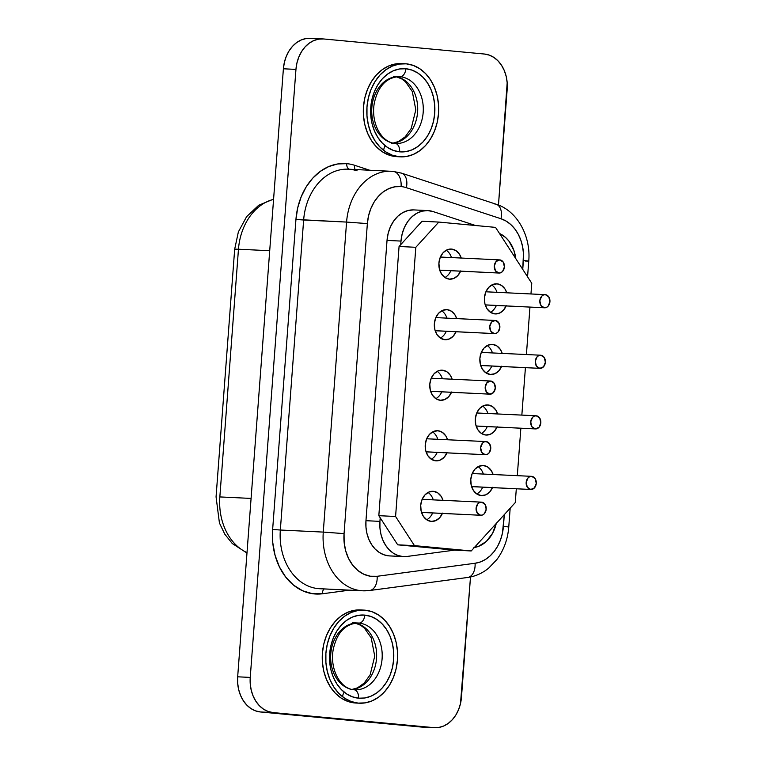 <?xml version="1.0" encoding="UTF-8"?>
<svg xmlns="http://www.w3.org/2000/svg" width="766" height="766" viewBox="0 0 766 766"><rect width="100%" height="100%" fill="white"/><g stroke="black" fill="none" stroke-linecap="round" stroke-linejoin="round"><path stroke-width="1.15" d="M364.788 615.108A41.67 32.105 92.8 0 0 329.686 653.657A41.67 32.105 92.8 0 0 358.536 698.19A8.225 5.238 -84.6 0 0 354.084 689.754A8.225 5.238 -84.6 0 0 353.921 689.745A33.445 25.766 -87.2 0 1 330.72 654.576A33.445 25.766 -87.2 0 1 358.038 622.997A33.445 25.766 -87.2 0 1 358.938 623.055A8.225 5.238 -84.6 0 0 364.788 615.108L370.964 616.496L376.786 619.416L382.023 623.773L386.485 629.393L389.99 636.067L392.403 643.526L393.638 651.483L393.638 659.65L392.422 667.693L390.009 675.315L386.514 682.219L382.071 688.146L376.834 692.857L371.012 696.179L364.836 697.979L358.536 698.19L352.36 696.811L346.538 693.881L341.301 689.524L336.839 683.904L333.334 677.24L330.922 669.781L329.686 661.814L329.686 653.657L330.912 645.614L333.315 637.982L336.81 631.079L341.263 625.161L346.491 620.45L352.312 617.128L358.488 615.328L364.788 615.108A8.225 5.238 95.4 0 1 358.938 623.055A33.445 25.766 -87.2 0 1 382.138 658.224A33.445 25.766 -87.2 0 1 354.821 689.802L354.074 689.754A8.225 5.238 95.4 0 1 358.536 698.19A41.67 32.105 92.8 0 0 393.638 659.65A41.67 32.105 92.8 0 0 364.788 615.108M405.865 68.748A41.67 32.105 92.8 0 0 370.763 107.297A41.67 32.105 92.8 0 0 399.622 151.831A8.225 5.238 -84.6 0 0 395.17 143.395A8.225 5.238 -84.6 0 0 394.997 143.376A33.445 25.766 -87.2 0 1 371.797 108.217A33.445 25.766 -87.2 0 1 399.115 76.629A33.445 25.766 -87.2 0 1 400.015 76.696A8.225 5.238 -84.6 0 0 405.865 68.748L412.051 70.137L417.872 73.057L423.11 77.414L427.562 83.034L431.067 89.699L433.479 97.158L434.715 105.124L434.724 113.282L433.499 121.334L431.095 128.956L427.6 135.86L423.148 141.787L417.91 146.498L412.098 149.81L405.923 151.62L399.622 151.831L393.446 150.442L387.625 147.522L382.378 143.165L377.925 137.545L374.421 130.881L372.008 123.422L370.773 115.455L370.763 107.297L371.989 99.245L374.392 91.623L377.887 84.72L382.339 78.793L387.577 74.082L393.389 70.769L399.565 68.959L405.865 68.748A8.225 5.238 95.4 0 1 400.015 76.696A33.445 25.766 -87.2 0 1 423.215 111.865A33.445 25.766 -87.2 0 1 395.898 143.443L395.151 143.386A8.225 5.238 95.4 0 1 399.622 151.831A41.67 32.105 92.8 0 0 434.724 113.282A41.67 32.105 92.8 0 0 405.865 68.748M404.984 63.741L401.499 63.578A46.602 35.906 92.8 0 0 363.429 107.585A46.602 35.906 92.8 0 0 395.763 156.58L399.249 156.752A46.602 35.906 -87.2 0 1 366.924 107.747A46.602 35.906 -87.2 0 1 404.984 63.741A46.602 35.906 -87.2 0 1 406.239 63.827L399.191 64.066L392.288 66.087L385.777 69.802L379.926 75.068L374.947 81.694L371.041 89.411L368.35 97.943L366.981 106.934L366.981 116.068L368.36 124.973L371.07 133.313L374.986 140.772L379.965 147.053L385.834 151.927L392.336 155.201L399.249 156.752L406.296 156.513L413.2 154.493L419.711 150.778L425.561 145.511L430.54 138.885L434.446 131.168L437.137 122.637L438.506 113.646L438.506 104.511L437.127 95.606L434.427 87.267L430.502 79.808L425.523 73.526L419.663 68.653L413.152 65.378L406.239 63.827A46.602 35.906 -87.2 0 1 438.564 112.832A46.602 35.906 -87.2 0 1 400.503 156.839A46.602 35.906 -87.2 0 1 399.249 156.752L388.85 155.038L382.339 151.764L376.479 146.89L371.491 140.599L367.575 133.15L364.875 124.801L363.496 115.896L363.486 106.771L364.855 97.77L367.546 89.249L371.453 81.522L376.432 74.896L382.291 69.629L388.793 65.914L395.706 63.904L401.595 63.578M363.907 610.1L360.413 609.937A46.602 35.906 92.8 0 0 322.352 653.944A46.602 35.906 92.8 0 0 354.677 702.939L358.172 703.111A46.602 35.906 -87.2 0 1 325.837 654.116A46.602 35.906 -87.2 0 1 363.907 610.1A46.602 35.906 -87.2 0 1 365.152 610.196L358.115 610.435L351.201 612.446L344.7 616.161L338.84 621.427L333.861 628.053L329.955 635.78L327.264 644.302L325.895 653.302L325.904 662.427L327.283 671.332L329.983 679.681L333.899 687.131L338.888 693.422L344.748 698.295L351.259 701.56L358.172 703.111L365.21 702.872L372.123 700.861L378.624 697.146L384.484 691.87L389.463 685.254L393.37 677.527L396.06 669.005L397.43 660.005L397.42 650.88L396.041 641.965L393.341 633.626L389.425 626.167L384.436 619.885L378.576 615.012L372.065 611.737L365.152 610.196A46.602 35.906 -87.2 0 1 397.487 659.191A46.602 35.906 -87.2 0 1 359.417 703.198A46.602 35.906 -87.2 0 1 358.172 703.111L347.764 701.397L341.253 698.123L335.393 693.249L330.414 686.968L326.498 679.509L323.788 671.169L322.409 662.264L322.409 653.13L323.779 644.129L326.469 635.608L330.376 627.89L335.355 621.264L341.205 615.988L347.716 612.283L354.62 610.263L360.508 609.937M357.215 622.978L358.938 623.055L357.215 622.978M352.159 689.457A33.445 25.766 92.8 0 0 376.585 657.372A33.445 25.766 92.8 0 0 355.357 623.084A33.445 25.766 92.8 0 1 376.499 658.683A33.445 25.766 92.8 0 1 350.129 689.563M398.301 76.61L400.015 76.696L398.301 76.61M393.245 143.098A33.445 25.766 92.8 0 0 417.661 111.013A33.445 25.766 92.8 0 0 396.443 76.724A33.445 25.766 92.8 0 1 417.575 112.324A33.445 25.766 92.8 0 1 391.215 143.194M472.086 486.64L530.723 489.474A6.578 5.065 -87.2 0 1 526.165 482.551A6.578 5.065 -87.2 0 1 531.537 476.337A6.578 5.065 -87.2 0 1 531.709 476.356L529.746 476.672L528.004 477.936L526.175 482.436L527.305 487.214L530.723 489.474L534.438 487.885L536.267 483.384L535.137 478.606L531.709 476.356A6.578 5.065 -87.2 0 1 536.277 483.269A6.578 5.065 -87.2 0 1 530.905 489.484A6.578 5.065 -87.2 0 1 530.723 489.474L471.578 486.563A6.578 5.065 92.8 0 0 472.086 486.64A6.578 5.065 92.8 0 0 472.258 486.659A6.578 5.065 92.8 0 0 472.44 486.659M473.072 473.522A6.578 5.065 92.8 0 0 472.89 473.512A6.578 5.065 92.8 0 0 472.201 473.541L531.537 476.337M485.749 304.964L544.387 307.788A6.578 5.065 -87.2 0 1 539.829 300.866A6.578 5.065 -87.2 0 1 545.201 294.651A6.578 5.065 -87.2 0 1 545.373 294.671L543.4 294.987L541.658 296.25L539.829 300.751L540.959 305.529L544.387 307.788L546.359 307.472L548.102 306.199L549.931 301.699L548.801 296.921L545.373 294.671A6.578 5.065 -87.2 0 1 549.94 301.584A6.578 5.065 -87.2 0 1 544.569 307.798A6.578 5.065 -87.2 0 1 544.387 307.788L485.232 304.878A6.578 5.065 92.8 0 0 485.749 304.964A6.578 5.065 92.8 0 0 485.922 304.973A6.578 5.065 92.8 0 0 486.094 304.973M486.736 291.846A6.578 5.065 92.8 0 0 486.554 291.827A6.578 5.065 92.8 0 0 485.864 291.856L486.582 291.827M481.192 365.526L539.838 368.35A6.578 5.065 -87.2 0 1 535.271 361.428A6.578 5.065 -87.2 0 1 540.643 355.213A6.578 5.065 -87.2 0 1 540.825 355.233L538.852 355.548L537.11 356.812L535.281 361.313L536.411 366.091L539.838 368.35L543.554 366.761L545.373 362.261L544.243 357.483L540.825 355.233A6.578 5.065 -87.2 0 1 545.382 362.146A6.578 5.065 -87.2 0 1 540.011 368.36A6.578 5.065 -87.2 0 1 539.838 368.35L480.684 365.439A6.578 5.065 92.8 0 0 481.192 365.526A6.578 5.065 92.8 0 0 481.364 365.535A6.578 5.065 92.8 0 0 481.546 365.535M482.178 352.408A6.578 5.065 92.8 0 0 482.005 352.389A6.578 5.065 92.8 0 0 481.307 352.417L540.643 355.213M492.471 487.626A15.081 11.614 -87.2 0 1 481.623 495.612A15.081 11.614 -87.2 0 1 481.22 495.583A15.081 11.614 -87.2 0 1 470.764 479.736A15.081 11.614 -87.2 0 1 483.078 465.498A15.081 11.614 -87.2 0 1 483.48 465.527L482.676 465.489L483.48 465.527A15.081 11.614 -87.2 0 1 493.113 474.489L491.332 470.697L487.827 467.088L483.48 465.527L478.97 466.255L474.968 469.156L472.095 473.8L470.784 479.468L471.224 485.309L473.369 490.422L476.883 494.032L481.22 495.583L485.74 494.855L489.733 491.954L492.605 487.31M476.806 493.984A15.081 11.614 92.8 0 0 482.704 487.157M483.336 474.02A15.081 11.614 92.8 0 0 478.118 466.657M506.135 305.95A15.081 11.614 -87.2 0 1 495.286 313.936A15.081 11.614 -87.2 0 1 494.884 313.907A15.081 11.614 -87.2 0 1 484.418 298.051A15.081 11.614 -87.2 0 1 496.741 283.813A15.081 11.614 -87.2 0 1 497.144 283.841L496.33 283.803L497.144 283.841A15.081 11.614 -87.2 0 1 506.766 292.804L504.995 289.012L501.481 285.402L497.144 283.841L492.624 284.569L488.631 287.48L485.759 292.114L484.438 297.792L484.888 303.623L487.032 308.736L490.537 312.346L494.884 313.907L499.394 313.17L503.396 310.268L506.269 305.624M490.47 312.298A15.081 11.614 92.8 0 0 496.358 305.471M497 292.334A15.081 11.614 92.8 0 0 491.782 284.981M501.586 366.512A15.081 11.614 -87.2 0 1 490.728 374.497A15.081 11.614 -87.2 0 1 490.326 374.469A15.081 11.614 -87.2 0 1 479.87 358.612A15.081 11.614 -87.2 0 1 492.184 344.374A15.081 11.614 -87.2 0 1 492.586 344.403L491.782 344.365L492.586 344.403A15.081 11.614 -87.2 0 1 502.218 353.365L500.437 349.574L496.933 345.964L492.586 344.403L488.076 345.131L484.074 348.042L481.201 352.676L479.889 358.344L480.339 364.185L482.475 369.298L485.989 372.908L490.326 374.469L494.846 373.731L498.838 370.83L501.72 366.186M485.912 372.86A15.081 11.614 92.8 0 0 491.81 366.033M492.442 352.896A15.081 11.614 92.8 0 0 487.233 345.543M422.009 512.444L480.655 515.269A6.578 5.065 -87.2 0 1 476.088 508.356A6.578 5.065 -87.2 0 1 481.46 502.142A6.578 5.065 -87.2 0 1 481.642 502.151L479.669 502.467L477.927 503.741L476.098 508.241L477.228 513.019L480.655 515.269L482.618 514.953L484.371 513.68L486.19 509.189L485.06 504.411L481.642 502.151A6.578 5.065 -87.2 0 1 486.199 509.074A6.578 5.065 -87.2 0 1 480.828 515.279A6.578 5.065 -87.2 0 1 480.655 515.269L421.501 512.368A6.578 5.065 92.8 0 0 422.009 512.444A6.578 5.065 92.8 0 0 422.181 512.454A6.578 5.065 92.8 0 0 422.363 512.464M422.995 499.327A6.578 5.065 92.8 0 0 422.813 499.317A6.578 5.065 92.8 0 0 422.123 499.346L481.46 502.142M426.557 451.883L485.204 454.707A6.578 5.065 -87.2 0 1 480.636 447.794A6.578 5.065 -87.2 0 1 486.017 441.58A6.578 5.065 -87.2 0 1 486.19 441.589L484.217 441.905L482.475 443.179L480.646 447.679L481.776 452.457L485.204 454.707L487.176 454.391L488.919 453.127L490.747 448.627L489.618 443.849L486.19 441.589A6.578 5.065 -87.2 0 1 490.757 448.512A6.578 5.065 -87.2 0 1 485.385 454.726A6.578 5.065 -87.2 0 1 485.204 454.707L426.049 451.806A6.578 5.065 92.8 0 0 426.557 451.883A6.578 5.065 92.8 0 0 426.739 451.892A6.578 5.065 92.8 0 0 426.911 451.902M427.543 438.765A6.578 5.065 92.8 0 0 427.371 438.755A6.578 5.065 92.8 0 0 426.681 438.784L486.017 441.58M440.22 270.197L498.867 273.022A6.578 5.065 -87.2 0 1 494.3 266.108A6.578 5.065 -87.2 0 1 499.671 259.894A6.578 5.065 -87.2 0 1 499.853 259.904L496.138 261.493L494.309 265.994L495.439 270.771L498.867 273.022L500.84 272.706L502.582 271.442L504.411 266.941L503.281 262.163L499.853 259.904A6.578 5.065 -87.2 0 1 504.421 266.827A6.578 5.065 -87.2 0 1 499.039 273.041A6.578 5.065 -87.2 0 1 498.867 273.022L439.713 270.12A6.578 5.065 92.8 0 0 440.22 270.197A6.578 5.065 92.8 0 0 440.402 270.216A6.578 5.065 92.8 0 0 440.574 270.216M441.206 257.079A6.578 5.065 92.8 0 0 441.034 257.07A6.578 5.065 92.8 0 0 440.335 257.098L441.063 257.07M435.672 330.759L494.309 333.583A6.578 5.065 -87.2 0 1 489.752 326.67A6.578 5.065 -87.2 0 1 495.123 320.456A6.578 5.065 -87.2 0 1 495.296 320.466L491.58 322.055L489.752 326.555L490.882 331.333L494.309 333.583L496.282 333.267L498.024 332.004L499.853 327.503L498.723 322.725L495.296 320.466A6.578 5.065 -87.2 0 1 499.863 327.388A6.578 5.065 -87.2 0 1 494.491 333.603A6.578 5.065 -87.2 0 1 494.309 333.583L435.155 330.682A6.578 5.065 92.8 0 0 435.672 330.759A6.578 5.065 92.8 0 0 435.844 330.778A6.578 5.065 92.8 0 0 436.026 330.778M436.658 317.641A6.578 5.065 92.8 0 0 436.476 317.631A6.578 5.065 92.8 0 0 435.787 317.66L436.505 317.631M442.403 513.431A15.081 11.614 -87.2 0 1 431.545 521.416A15.081 11.614 -87.2 0 1 431.143 521.387A15.081 11.614 -87.2 0 1 420.687 505.531A15.081 11.614 -87.2 0 1 433.001 491.293A15.081 11.614 -87.2 0 1 433.403 491.322L432.599 491.284L433.403 491.322A15.081 11.614 -87.2 0 1 443.035 500.284L441.254 496.492L437.75 492.883L433.403 491.322L428.893 492.059L424.891 494.96L422.018 499.604L420.706 505.273L421.156 511.104L423.292 516.217L426.806 519.827L431.143 521.387L435.663 520.66L439.655 517.749L442.528 513.115M426.729 519.779A15.081 11.614 92.8 0 0 432.627 512.961M433.259 499.815A15.081 11.614 92.8 0 0 428.05 492.461M446.951 452.869A15.081 11.614 -87.2 0 1 436.103 460.854A15.081 11.614 -87.2 0 1 435.701 460.826A15.081 11.614 -87.2 0 1 425.235 444.969A15.081 11.614 -87.2 0 1 437.558 430.731A15.081 11.614 -87.2 0 1 437.96 430.76L437.147 430.722L437.96 430.76A15.081 11.614 -87.2 0 1 447.583 439.732L445.812 435.931L442.298 432.321L437.96 430.76L433.441 431.497L429.448 434.399L426.566 439.042L425.254 444.711L425.705 450.542L427.849 455.655L431.354 459.265L435.701 460.826L440.211 460.098L444.213 457.187L447.085 452.553M431.287 459.217A15.081 11.614 92.8 0 0 437.175 452.4M437.807 439.253A15.081 11.614 92.8 0 0 432.599 431.9M460.615 271.183A15.081 11.614 -87.2 0 1 449.766 279.169A15.081 11.614 -87.2 0 1 449.355 279.14A15.081 11.614 -87.2 0 1 438.899 263.293A15.081 11.614 -87.2 0 1 451.212 249.055A15.081 11.614 -87.2 0 1 451.624 249.084L450.81 249.046L451.624 249.084A15.081 11.614 -87.2 0 1 461.247 258.046L459.466 254.255L455.962 250.645L451.624 249.084L447.105 249.812L443.102 252.713L440.23 257.357L438.918 263.025L439.368 268.866L441.503 273.969L445.017 277.579L449.355 279.14L453.874 278.412L457.877 275.511L460.749 270.867M444.941 277.531A15.081 11.614 92.8 0 0 450.839 270.714M451.471 257.577A15.081 11.614 92.8 0 0 446.262 250.214M456.057 331.745A15.081 11.614 -87.2 0 1 445.209 339.731A15.081 11.614 -87.2 0 1 444.807 339.702A15.081 11.614 -87.2 0 1 434.351 323.855A15.081 11.614 -87.2 0 1 446.664 309.617A15.081 11.614 -87.2 0 1 447.066 309.646L446.252 309.608L447.066 309.646A15.081 11.614 -87.2 0 1 456.689 318.608L454.918 314.807L451.404 311.197L447.066 309.646L442.547 310.374L438.554 313.275L435.682 317.919L434.36 323.587L434.81 329.428L436.955 334.531L440.46 338.141L444.807 339.702L449.316 338.974L453.319 336.073L456.191 331.429M440.393 338.093A15.081 11.614 92.8 0 0 446.281 331.276M446.923 318.129A15.081 11.614 92.8 0 0 441.704 310.776M476.634 426.078L535.281 428.912A6.578 5.065 -87.2 0 1 530.714 421.989A6.578 5.065 -87.2 0 1 536.095 415.775A6.578 5.065 -87.2 0 1 536.267 415.794L534.295 416.11L532.552 417.374L530.723 421.875L531.853 426.652L535.281 428.912L538.996 427.323L540.825 422.822L539.695 418.045L536.267 415.794A6.578 5.065 -87.2 0 1 540.834 422.708A6.578 5.065 -87.2 0 1 535.453 428.922A6.578 5.065 -87.2 0 1 535.281 428.912L476.126 426.001A6.578 5.065 92.8 0 0 476.634 426.078A6.578 5.065 92.8 0 0 476.816 426.097A6.578 5.065 92.8 0 0 476.988 426.097M477.62 412.96A6.578 5.065 92.8 0 0 477.448 412.951A6.578 5.065 92.8 0 0 476.758 412.979L536.095 415.775M431.114 391.321L489.761 394.145A6.578 5.065 -87.2 0 1 485.194 387.232A6.578 5.065 -87.2 0 1 490.566 381.018A6.578 5.065 -87.2 0 1 490.747 381.028L487.032 382.617L485.204 387.117L486.333 391.895L489.761 394.145L493.476 392.565L495.305 388.065L494.175 383.287L490.747 381.028A6.578 5.065 -87.2 0 1 495.305 387.95A6.578 5.065 -87.2 0 1 489.934 394.164A6.578 5.065 -87.2 0 1 489.761 394.145L430.607 391.244A6.578 5.065 92.8 0 0 431.114 391.321A6.578 5.065 92.8 0 0 431.287 391.33A6.578 5.065 92.8 0 0 431.469 391.34M432.101 378.203A6.578 5.065 92.8 0 0 431.928 378.193A6.578 5.065 92.8 0 0 431.229 378.222L490.566 381.018M497.029 427.074A15.081 11.614 -87.2 0 1 486.18 435.05A15.081 11.614 -87.2 0 1 485.778 435.021A15.081 11.614 -87.2 0 1 475.313 419.174A15.081 11.614 -87.2 0 1 487.626 404.936A15.081 11.614 -87.2 0 1 488.038 404.965L487.224 404.927L488.038 404.965A15.081 11.614 -87.2 0 1 497.661 413.927L495.889 410.136L492.375 406.526L488.038 404.965L483.518 405.693L479.526 408.604L476.644 413.238L475.332 418.906L475.782 424.747L477.927 429.86L481.431 433.47L485.778 435.021L490.288 434.293L494.29 431.392L497.163 426.748M481.364 433.422A15.081 11.614 92.8 0 0 487.253 426.595M487.885 413.458A15.081 11.614 92.8 0 0 482.676 406.104M451.509 392.307A15.081 11.614 -87.2 0 1 440.661 400.292A15.081 11.614 -87.2 0 1 440.249 400.264A15.081 11.614 -87.2 0 1 429.793 384.417A15.081 11.614 -87.2 0 1 442.106 370.179A15.081 11.614 -87.2 0 1 442.509 370.208L441.704 370.16L442.509 370.208A15.081 11.614 -87.2 0 1 452.141 379.17L450.36 375.369L446.856 371.759L442.509 370.208L437.999 370.935L433.996 373.837L431.124 378.481L429.812 384.149L430.262 389.98L432.397 395.093L435.911 398.703L440.249 400.264L444.768 399.536L448.761 396.625L451.643 391.991M435.835 398.655A15.081 11.614 92.8 0 0 441.733 391.838M442.365 378.691A15.081 11.614 92.8 0 0 437.156 371.338M388.735 555.857L402.705 556.528A32.9 25.345 -87.2 0 1 379.926 521.368L380.195 517.787L397.707 544.827L454.468 550.141L407.119 556.442A32.9 25.345 -87.2 0 1 402.705 556.528L397.822 555.436L393.226 553.129L389.09 549.691L385.576 545.248L382.809 539.992L380.903 534.103L379.926 527.812L379.926 521.368L365.957 520.698A32.9 25.345 92.8 0 0 388.735 555.857A32.9 25.345 92.8 0 0 389.626 555.925L403.586 556.595A32.9 25.345 -87.2 0 1 402.705 556.528L388.735 555.857L383.862 554.766L379.266 552.458L375.129 549.021L371.606 544.578L368.848 539.312L366.933 533.423L365.966 527.142L365.957 520.698L387.031 240.409L388.171 233.362L390.44 226.774L393.753 220.934L397.937 216.127L402.811 212.594L408.125 210.487L413.64 209.903M427.83 210.593A32.9 25.345 -87.2 0 1 433.058 211.56L475.542 225.51L433.058 211.56L427.61 210.583L422.095 211.157L416.771 213.264L411.907 216.807L407.713 221.604L404.4 227.445L402.131 234.042L401.001 241.079L387.031 240.409L401.001 241.079L400.723 244.66L422.037 221.259L438.794 222.073L495.545 227.387L438.794 222.073L415.823 247.294L395.582 516.485L414.463 545.631L395.582 516.485L415.823 247.294L438.794 222.073L422.037 221.259L400.723 244.66L401.001 241.079A32.9 25.345 -87.2 0 1 427.83 210.593L413.86 209.913A32.9 25.345 92.8 0 0 387.031 240.409L365.957 520.698L379.926 521.368L380.195 517.787L397.707 544.827L414.463 545.631L397.707 544.827L454.468 550.141L471.224 550.955L414.463 545.631L471.224 550.955L515.269 502.582L516.313 488.775L515.269 502.582L471.224 550.955L454.468 550.141L407.119 556.442A32.9 25.345 -87.2 0 1 403.586 556.595M357.08 170.808A54.826 42.245 92.8 0 0 349.832 169.296A54.826 42.245 92.8 0 0 348.214 169.181A54.826 42.245 92.8 0 0 303.642 220.005L295.944 219.44A60.313 46.467 -87.2 0 1 346.749 163.656A5.486 3.495 -84.6 0 0 349.449 169.238A5.486 3.495 95.4 0 1 346.749 163.656A60.313 46.467 -87.2 0 1 354.725 165.322L369.605 170.215L354.725 165.322A5.486 3.418 -71.8 0 0 355.127 169.516A5.486 3.418 108.2 0 1 354.725 165.322A60.313 46.467 -87.2 0 0 346.749 163.656L337.634 163.962L328.7 166.576L320.274 171.383L312.7 178.2L306.256 186.77L301.201 196.766L297.715 207.797L295.944 219.44L346.577 222.073A54.826 42.245 -87.2 0 1 391.292 171.258A54.826 42.245 -87.2 0 1 392.767 171.364A14.803 9.431 95.4 0 1 393.063 171.383A14.803 9.431 95.4 0 1 401.087 186.569A40.023 30.841 -87.2 0 1 406.373 187.68A14.803 9.23 -71.8 0 0 401.681 173.202M349.727 169.286L348.358 169.19A54.826 42.245 92.8 0 0 303.642 220.005L346.577 222.073L323.271 532.092L280.337 530.024A54.826 42.245 92.8 0 0 318.302 588.633A54.826 42.245 92.8 0 0 319.776 588.728L362.711 590.806A54.826 42.245 -87.2 0 1 361.236 590.701L318.302 588.633L361.236 590.701A54.826 42.245 -87.2 0 1 323.271 532.092L280.337 530.024A54.826 42.245 92.8 0 0 318.302 588.633A54.826 42.245 92.8 0 0 319.728 588.728M368.609 590.548A54.826 42.245 -87.2 0 1 362.711 590.806L369.681 590.509A14.803 9.345 82.4 0 1 368.609 590.548M311.101 38.367L306.132 38.53L301.258 39.956L296.662 42.57L292.526 46.295L289.012 50.968L286.254 56.425L284.358 62.439L283.391 68.787L295.954 69.4A32.9 25.345 -87.2 0 1 322.783 38.903A32.9 25.345 -87.2 0 1 323.673 38.97L484.409 54.032A32.9 25.345 -87.2 0 1 507.188 89.191L498.475 205.068L507.178 82.747L506.211 76.466L504.296 70.577L501.538 65.311L498.015 60.868L493.878 57.431L489.283 55.123L484.409 54.032L323.673 38.97L318.694 39.133L313.821 40.56L309.225 43.183L305.098 46.898L301.584 51.581L298.826 57.029L296.921 63.042L295.954 69.4L250.243 677.412L250.243 683.856L251.219 690.147L253.125 696.035L255.892 701.292L259.406 705.735L263.542 709.172L268.138 711.48L273.022 712.572L433.757 727.633L438.726 727.47L443.61 726.044L448.196 723.43L452.333 719.705L455.847 715.032L458.604 709.575L460.5 703.561L470.506 576.98L461.467 697.213A32.9 25.345 -87.2 0 1 434.638 727.7A32.9 25.345 -87.2 0 1 433.757 727.633L422.152 727.097M356.037 703.035L354.677 702.939A46.602 35.906 92.8 0 0 355.931 703.035L359.417 703.198M272.639 529.469L295.944 219.44L272.639 529.469L280.337 530.024L303.642 220.005L280.337 530.024L272.639 529.469L272.753 542.577L275.061 555.283L279.446 566.964L285.708 577.076L293.541 585.128L302.57 590.758L312.384 593.679L322.505 593.765A5.486 3.457 82.4 0 1 324.19 588.949A5.486 3.457 -97.6 0 0 322.505 593.765A60.313 46.467 -87.2 0 1 272.639 529.469M349.555 590.165L322.505 593.765L349.555 590.165M397.114 156.676L395.763 156.58A46.602 35.906 92.8 0 0 397.008 156.666L400.503 156.839M495.545 227.387L531.757 283.286L530.962 293.972L531.757 283.286L495.545 227.387M529.967 307.099L526.405 354.534L529.967 307.099M525.419 367.661L521.847 415.095L525.419 367.661M520.861 428.213L517.299 475.657L520.861 428.213M499.499 233.496L505.512 237.412L508.873 241.031L513.852 250.281L515.805 258.659A32.9 25.345 -87.2 0 0 499.499 233.496M496.378 522.881L492.567 533.299L486.276 541.495L478.262 546.474L473.895 547.556M494.625 203.947A14.803 9.23 108.2 0 1 496.291 204.273A14.803 9.23 108.2 0 1 500.983 218.75A40.023 30.841 -87.2 0 1 523.417 260.421L528.751 261.082L523.417 260.421L522.738 269.364L523.465 253.45L522.584 246.604L520.803 240.084L518.161 234.099L514.742 228.833L510.654 224.428L506.02 221.039L500.983 218.75L406.373 187.68A40.023 30.841 92.8 0 0 401.087 186.569L395.036 186.78L389.099 188.513L383.507 191.701L378.481 196.22L374.21 201.908L370.849 208.544L368.542 215.868L367.364 223.595L344.058 533.615L344.135 542.318L345.667 550.744L348.578 558.5L352.733 565.212L357.923 570.555L363.927 574.289L370.438 576.233L377.15 576.291L475.083 563.259L480.387 561.947L485.462 559.458L490.144 555.877L494.309 551.319L497.804 545.909L500.543 539.819L502.429 533.232L504.296 514.628L503.415 526.347A40.023 30.841 -87.2 0 1 475.083 563.259A14.803 9.345 82.4 0 1 467.7 577.468A14.803 9.345 82.4 0 1 466.542 577.526M322.783 38.903L310.22 38.3A32.9 25.345 92.8 0 0 283.391 68.787L237.671 676.809L237.68 683.253L238.647 689.534L240.562 695.423L243.32 700.689L246.844 705.132L250.98 708.569L255.576 710.877L260.45 711.968L421.185 727.03A32.9 25.345 92.8 0 0 422.076 727.097L434.638 727.7M421.185 727.03L260.45 711.968L273.022 712.572L433.757 727.633L421.185 727.03M237.671 676.809A32.9 25.345 92.8 0 0 260.45 711.968L273.022 712.572A32.9 25.345 -87.2 0 1 250.243 677.412L237.671 676.809L283.391 68.787L295.954 69.4L250.243 677.412L237.671 676.809M234.683 249.17L238.465 249.218L219.842 496.923A54.826 42.245 92.8 0 0 247.016 552.621A54.826 42.245 -87.2 0 1 219.842 496.923L251.085 498.427L219.842 496.923L238.465 249.218L269.709 250.721L238.465 249.218A54.826 42.245 -87.2 0 1 273.577 199.351A54.826 42.245 92.8 0 0 238.465 249.218L234.683 249.161L238.379 231.887L246.595 216.682L258.707 205.259L273.596 199.112M510.175 508.184L508.758 526.998L503.415 526.347L508.758 526.998C507.791 539.254 503.827 550.112 496.856 559.573L488.603 568.18C482.293 573.303 475.293 576.405 467.614 577.478A14.803 9.345 -97.6 0 0 475.083 563.259L377.15 576.291A14.803 9.345 82.4 0 1 369.681 590.509L467.614 577.478M527.563 276.813L528.751 261.082L525.352 261.034M369.767 590.49A14.803 9.345 -97.6 0 0 377.15 576.291A40.023 30.841 -87.2 0 1 344.058 533.615L323.271 532.092A54.826 42.245 92.8 0 0 361.236 590.701A54.826 42.245 92.8 0 0 362.663 590.797M400.015 172.877A14.803 9.23 108.2 0 1 401.566 173.164A14.803 9.23 108.2 0 1 406.373 187.68L500.983 218.75A14.803 9.23 -71.8 0 0 496.177 204.235C517.433 210.813 531.02 236.435 528.751 261.082M346.577 222.073L323.271 532.092L344.058 533.615L367.364 223.595L346.577 222.073L367.364 223.595A40.023 30.841 -87.2 0 1 401.087 186.569A14.803 9.431 -84.6 0 0 393.063 171.383A14.803 9.431 -84.6 0 0 392.767 171.364A54.826 42.245 92.8 0 0 391.148 171.249A54.826 42.245 92.8 0 0 346.577 222.073M496.244 523.475A32.9 25.345 -87.2 0 1 474.374 547.489M415.823 247.294L399.067 246.489L400.723 244.66L399.067 246.489L415.823 247.294M395.582 516.485L378.825 515.681L399.067 246.489L378.825 515.681L395.582 516.485M380.195 517.787L378.825 515.681L380.195 517.787M394.997 143.376A8.225 5.238 95.4 0 1 395.17 143.395C381.363 142.514 370.763 123.087 374.277 103.247C377.983 86.357 386.265 77.49 399.115 76.629L393.533 76.361M400.015 76.696A33.445 25.766 -87.2 0 1 423.234 111.539A33.445 25.766 -87.2 0 1 396.386 143.462M383.632 150.356A8.225 5.238 95.4 0 1 385.231 145.77M353.921 689.745A8.225 5.238 95.4 0 1 354.084 689.754C340.286 688.883 329.677 669.446 333.2 649.606C336.896 632.726 345.179 623.85 358.038 622.997L352.456 622.729M358.938 623.055A33.445 25.766 -87.2 0 1 382.148 657.908A33.445 25.766 -87.2 0 1 355.309 689.821M342.555 696.715A8.225 5.238 95.4 0 1 344.154 692.138M486.554 291.827L545.201 294.651M441.034 257.07L499.671 259.894M436.476 317.631L495.123 320.456M348.358 169.19L393.035 171.383L401.566 173.164L496.177 204.235M246.978 553.033L232.29 543.534L224.792 534.189L219.43 522.987L216.06 496.875L234.683 249.161M431.287 391.33L489.934 394.164M476.816 426.097L535.453 428.922M435.844 330.778L494.491 333.603M440.402 270.216L499.039 273.041M426.739 451.892L485.385 454.726M422.181 512.454L480.828 515.279M481.364 365.535L540.011 368.36M485.922 304.973L544.569 307.798M472.258 486.659L530.905 489.484M393.121 143.07L398.54 141.509L405.224 136.788L411.208 128.487L415.814 109.825L412.29 91.499L405.473 81.732L401.738 78.917L396.309 76.734M352.034 689.429L357.463 687.868L364.147 683.148L370.131 674.846L374.737 656.194L371.204 637.858L364.386 628.091L360.662 625.276L355.233 623.093"/></g></svg>

